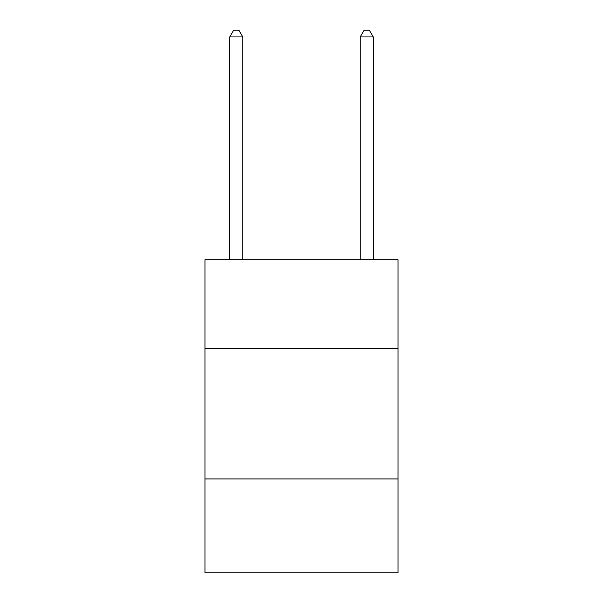 <?xml version="1.0" encoding="UTF-8"?>
<svg xmlns="http://www.w3.org/2000/svg" width="603" height="603" viewBox="0 0 603 603"><rect width="100%" height="100%" fill="white"/><g stroke="black" fill="none" stroke-linecap="round" stroke-linejoin="round"><path stroke-width="0.9" d="M398.04 348.466L398.04 259.757L204.96 259.757L204.96 348.466L398.04 348.466L398.04 572.85L204.96 572.85L204.96 348.466M398.04 478.918L204.96 478.918M242.798 259.757L242.798 36.934L229.751 36.934L229.751 259.757M229.751 36.934L233.663 30.15L238.878 30.15L242.798 36.934M373.249 259.757L373.249 36.934L360.202 36.934L360.202 259.757M360.202 36.934L364.122 30.15L369.338 30.15L373.249 36.934"/></g></svg>
